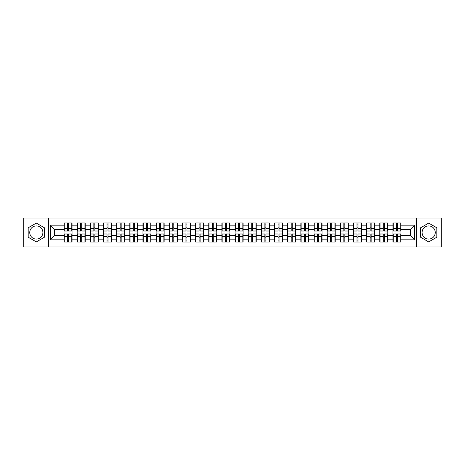 <?xml version="1.0" encoding="UTF-8"?>
<svg xmlns="http://www.w3.org/2000/svg" width="465" height="465" viewBox="0 0 465 465"><rect width="100%" height="100%" fill="white"/><g stroke="black" fill="none" stroke-linecap="round" stroke-linejoin="round"><path stroke-width="0.7" d="M428.678 225.92A6.58 6.58 0 0 0 422.098 232.5A6.58 6.58 0 0 0 428.678 239.08A6.58 6.58 0 0 0 435.257 232.5A6.58 6.58 0 0 0 428.678 225.92M36.322 239.08A6.58 6.58 0 0 1 29.743 232.5A6.58 6.58 0 0 1 36.322 225.92A6.58 6.58 0 0 1 42.902 232.5A6.58 6.58 0 0 1 36.322 239.08M416.617 246.967L441.75 246.967L441.75 218.033L416.617 218.033L416.617 246.967L48.383 246.967L48.383 218.033L23.25 218.033L23.25 246.967L48.383 246.967M416.617 218.033L48.383 218.033M410.461 235.621L410.461 229.379L400.97 229.379L400.97 235.621L410.461 235.621L414.675 239.835L414.675 225.165L400.97 225.165L400.97 222.968L392.96 222.968L392.96 229.379L387.816 229.379L387.816 235.621L392.96 235.621L392.96 229.379M414.675 239.835L400.97 239.835L400.97 242.032L392.96 242.032L392.96 239.835L387.816 239.835L387.816 242.032L379.8 242.032L379.8 239.835L374.656 239.835L374.656 242.032L366.647 242.032L366.647 239.835L361.497 239.835L361.497 242.032L353.487 242.032L353.487 239.835L348.343 239.835L348.343 242.032L340.328 242.032L340.328 239.835L335.184 239.835L335.184 242.032L327.174 242.032L327.174 239.835L322.03 239.835L322.03 242.032L314.015 242.032L314.015 239.835L308.87 239.835L308.87 242.032L300.861 242.032L300.861 239.835L295.711 239.835L295.711 242.032L287.701 242.032L287.701 239.835L282.557 239.835L282.557 242.032L274.542 242.032L274.542 239.835L269.398 239.835L269.398 242.032L261.388 242.032L261.388 239.835L256.244 239.835L256.244 242.032L248.229 242.032L248.229 239.835L243.085 239.835L243.085 242.032L235.075 242.032L235.075 239.835L229.925 239.835L229.925 242.032L221.915 242.032L221.915 239.835L216.771 239.835L216.771 242.032L208.756 242.032L208.756 239.835L203.612 239.835L203.612 242.032L195.602 242.032L195.602 239.835L190.458 239.835L190.458 242.032L182.443 242.032L182.443 239.835L177.299 239.835L177.299 242.032L169.289 242.032L169.289 239.835L164.139 239.835L164.139 242.032L156.13 242.032L156.13 239.835L150.986 239.835L150.986 242.032L142.97 242.032L142.97 239.835L137.826 239.835L137.826 242.032L129.816 242.032L129.816 239.835L124.672 239.835L124.672 242.032L116.657 242.032L116.657 239.835L111.513 239.835L111.513 242.032L103.503 242.032L103.503 239.835L98.353 239.835L98.353 242.032L90.344 242.032L90.344 239.835L85.2 239.835L85.2 242.032L77.184 242.032L77.184 239.835L72.04 239.835L72.04 242.032L64.031 242.032L64.031 239.835L50.325 239.835L50.325 225.165L64.031 225.165L64.031 229.379L54.539 229.379L54.539 235.621L64.031 235.621L64.031 229.379M392.96 225.165L387.816 225.165L387.816 222.968L379.8 222.968L379.8 225.165L374.656 225.165L374.656 222.968L366.647 222.968L366.647 225.165L361.497 225.165L361.497 222.968L353.487 222.968L353.487 225.165L348.343 225.165L348.343 222.968L340.328 222.968L340.328 225.165L335.184 225.165L335.184 222.968L327.174 222.968L327.174 225.165L322.03 225.165L322.03 222.968L314.015 222.968L314.015 225.165L308.87 225.165L308.87 222.968L300.861 222.968L300.861 225.165L295.711 225.165L295.711 222.968L287.701 222.968L287.701 225.165L282.557 225.165L282.557 222.968L274.542 222.968L274.542 225.165L269.398 225.165L269.398 222.968L261.388 222.968L261.388 225.165L256.244 225.165L256.244 222.968L248.229 222.968L248.229 225.165L243.085 225.165L243.085 222.968L235.075 222.968L235.075 225.165L229.925 225.165L229.925 222.968L221.915 222.968L221.915 225.165L216.771 225.165L216.771 222.968L208.756 222.968L208.756 225.165L203.612 225.165L203.612 222.968L195.602 222.968L195.602 225.165L190.458 225.165L190.458 222.968L182.443 222.968L182.443 225.165L177.299 225.165L177.299 222.968L169.289 222.968L169.289 225.165L164.139 225.165L164.139 222.968L156.13 222.968L156.13 225.165L150.986 225.165L150.986 222.968L142.97 222.968L142.97 225.165L137.826 225.165L137.826 222.968L129.816 222.968L129.816 225.165L124.672 225.165L124.672 222.968L116.657 222.968L116.657 225.165L111.513 225.165L111.513 222.968L103.503 222.968L103.503 225.165L98.353 225.165L98.353 222.968L90.344 222.968L90.344 225.165L85.2 225.165L85.2 222.968L77.184 222.968L77.184 225.165L72.04 225.165L72.04 222.968L64.031 222.968L64.031 225.165M392.96 235.621L392.96 239.835M387.816 235.621L387.816 239.835M387.816 225.165L387.816 229.379M374.656 235.621L379.8 235.621L379.8 229.379L374.656 229.379L374.656 239.835M379.8 235.621L379.8 239.835M379.8 225.165L379.8 229.379M374.656 225.165L374.656 229.379M361.497 235.621L366.647 235.621L366.647 229.379L361.497 229.379L361.497 239.835M366.647 235.621L366.647 239.835M366.647 225.165L366.647 229.379M361.497 225.165L361.497 229.379M348.343 235.621L353.487 235.621L353.487 229.379L348.343 229.379L348.343 239.835M353.487 235.621L353.487 239.835M353.487 225.165L353.487 229.379M348.343 225.165L348.343 229.379M335.184 235.621L340.328 235.621L340.328 229.379L335.184 229.379L335.184 239.835M340.328 235.621L340.328 239.835M340.328 225.165L340.328 229.379M335.184 225.165L335.184 229.379M322.03 235.621L327.174 235.621L327.174 229.379L322.03 229.379L322.03 239.835M327.174 235.621L327.174 239.835M327.174 225.165L327.174 229.379M322.03 225.165L322.03 229.379M308.87 235.621L314.015 235.621L314.015 229.379L308.87 229.379L308.87 239.835M314.015 235.621L314.015 239.835M314.015 225.165L314.015 229.379M308.87 225.165L308.87 229.379M295.711 235.621L300.861 235.621L300.861 229.379L295.711 229.379L295.711 239.835M300.861 235.621L300.861 239.835M300.861 225.165L300.861 229.379M295.711 225.165L295.711 229.379M282.557 235.621L287.701 235.621L287.701 229.379L282.557 229.379L282.557 239.835M287.701 235.621L287.701 239.835M287.701 225.165L287.701 229.379M282.557 225.165L282.557 229.379M269.398 235.621L274.542 235.621L274.542 229.379L269.398 229.379L269.398 239.835M274.542 235.621L274.542 239.835M274.542 225.165L274.542 229.379M269.398 225.165L269.398 229.379M256.244 235.621L261.388 235.621L261.388 229.379L256.244 229.379L256.244 239.835M261.388 235.621L261.388 239.835M261.388 225.165L261.388 229.379M256.244 225.165L256.244 229.379M243.085 235.621L248.229 235.621L248.229 229.379L243.085 229.379L243.085 239.835M248.229 235.621L248.229 239.835M248.229 225.165L248.229 229.379M243.085 225.165L243.085 229.379M229.925 235.621L235.075 235.621L235.075 229.379L229.925 229.379L229.925 239.835M235.075 235.621L235.075 239.835M235.075 225.165L235.075 229.379M229.925 225.165L229.925 229.379M216.771 235.621L221.915 235.621L221.915 229.379L216.771 229.379L216.771 239.835M221.915 235.621L221.915 239.835M221.915 225.165L221.915 229.379M216.771 225.165L216.771 229.379M203.612 235.621L208.756 235.621L208.756 229.379L203.612 229.379L203.612 239.835M208.756 235.621L208.756 239.835M208.756 225.165L208.756 229.379M203.612 225.165L203.612 229.379M190.458 235.621L195.602 235.621L195.602 229.379L190.458 229.379L190.458 239.835M195.602 235.621L195.602 239.835M195.602 225.165L195.602 229.379M190.458 225.165L190.458 229.379M177.299 235.621L182.443 235.621L182.443 229.379L177.299 229.379L177.299 239.835M182.443 235.621L182.443 239.835M182.443 225.165L182.443 229.379M177.299 225.165L177.299 229.379M164.139 235.621L169.289 235.621L169.289 229.379L164.139 229.379L164.139 239.835M169.289 235.621L169.289 239.835M169.289 225.165L169.289 229.379M164.139 225.165L164.139 229.379M150.986 235.621L156.13 235.621L156.13 229.379L150.986 229.379L150.986 239.835M156.13 235.621L156.13 239.835M156.13 225.165L156.13 229.379M150.986 225.165L150.986 229.379M137.826 235.621L142.97 235.621L142.97 229.379L137.826 229.379L137.826 239.835M142.97 235.621L142.97 239.835M142.97 225.165L142.97 229.379M137.826 225.165L137.826 229.379M124.672 235.621L129.816 235.621L129.816 229.379L124.672 229.379L124.672 239.835M129.816 235.621L129.816 239.835M129.816 225.165L129.816 229.379M124.672 225.165L124.672 229.379M111.513 235.621L116.657 235.621L116.657 229.379L111.513 229.379L111.513 239.835M116.657 235.621L116.657 239.835M116.657 225.165L116.657 229.379M111.513 225.165L111.513 229.379M98.353 235.621L103.503 235.621L103.503 229.379L98.353 229.379L98.353 239.835M103.503 235.621L103.503 239.835M103.503 225.165L103.503 229.379M98.353 225.165L98.353 229.379M85.2 235.621L90.344 235.621L90.344 229.379L85.2 229.379L85.2 239.835M90.344 235.621L90.344 239.835M90.344 225.165L90.344 229.379M85.2 225.165L85.2 229.379M72.04 235.621L77.184 235.621L77.184 229.379L72.04 229.379L72.04 239.835M77.184 235.621L77.184 239.835M77.184 225.165L77.184 229.379M72.04 225.165L72.04 229.379M64.031 235.621L64.031 239.835M54.539 235.621L50.325 239.835M50.325 225.165L54.539 229.379M400.97 235.621L400.97 239.835M400.97 225.165L400.97 229.379M414.675 225.165L410.461 229.379M36.322 223.101L28.185 227.804L28.185 237.197L36.322 241.899L44.46 237.197L44.46 227.804L36.322 223.101M420.54 237.197L428.678 241.899L436.815 237.197L436.815 227.804L428.678 223.101L420.54 227.804L420.54 237.197M71.79 222.968L71.79 231.064L68.541 231.064L68.541 222.968M67.53 222.968L67.53 231.064L64.28 231.064L64.28 222.968M67.53 224.066L68.541 224.066M68.541 227.187L67.53 227.187M64.28 242.032L64.28 233.936L67.53 233.936L67.53 242.032M68.541 242.032L68.541 233.936L71.79 233.936L71.79 242.032M68.541 240.934L67.53 240.934M67.53 237.813L68.541 237.813M84.944 222.968L84.944 231.064L81.701 231.064L81.701 222.968M80.683 222.968L80.683 231.064L77.44 231.064L77.44 222.968M80.683 224.066L81.701 224.066M81.701 227.187L80.683 227.187M98.103 222.968L98.103 231.064L94.854 231.064L94.854 222.968M93.843 222.968L93.843 231.064L90.594 231.064L90.594 222.968M93.843 224.066L94.854 224.066M94.854 227.187L93.843 227.187M111.257 222.968L111.257 231.064L108.014 231.064L108.014 222.968M107.002 222.968L107.002 231.064L103.753 231.064L103.753 222.968M107.002 224.066L108.014 224.066M108.014 227.187L107.002 227.187M124.417 222.968L124.417 231.064L121.167 231.064L121.167 222.968M120.156 222.968L120.156 231.064L116.913 231.064L116.913 222.968M120.156 224.066L121.167 224.066M121.167 227.187L120.156 227.187M137.576 222.968L137.576 231.064L134.327 231.064L134.327 222.968M133.316 222.968L133.316 231.064L130.066 231.064L130.066 222.968M133.316 224.066L134.327 224.066M134.327 227.187L133.316 227.187M77.44 242.032L77.44 233.936L80.683 233.936L80.683 242.032M81.701 242.032L81.701 233.936L84.944 233.936L84.944 242.032M81.701 240.934L80.683 240.934M80.683 237.813L81.701 237.813M90.594 242.032L90.594 233.936L93.843 233.936L93.843 242.032M94.854 242.032L94.854 233.936L98.103 233.936L98.103 242.032M94.854 240.934L93.843 240.934M93.843 237.813L94.854 237.813M103.753 242.032L103.753 233.936L107.002 233.936L107.002 242.032M108.014 242.032L108.014 233.936L111.257 233.936L111.257 242.032M108.014 240.934L107.002 240.934M107.002 237.813L108.014 237.813M116.913 242.032L116.913 233.936L120.156 233.936L120.156 242.032M121.167 242.032L121.167 233.936L124.417 233.936L124.417 242.032M121.167 240.934L120.156 240.934M120.156 237.813L121.167 237.813M130.066 242.032L130.066 233.936L133.316 233.936L133.316 242.032M134.327 242.032L134.327 233.936L137.576 233.936L137.576 242.032M134.327 240.934L133.316 240.934M133.316 237.813L134.327 237.813M150.73 222.968L150.73 231.064L147.486 231.064L147.486 222.968M146.475 222.968L146.475 231.064L143.226 231.064L143.226 222.968M146.475 224.066L147.486 224.066M147.486 227.187L146.475 227.187M143.226 242.032L143.226 233.936L146.475 233.936L146.475 242.032M147.486 242.032L147.486 233.936L150.73 233.936L150.73 242.032M147.486 240.934L146.475 240.934M146.475 237.813L147.486 237.813M163.889 222.968L163.889 231.064L160.64 231.064L160.64 222.968M159.629 222.968L159.629 231.064L156.38 231.064L156.38 222.968M159.629 224.066L160.64 224.066M160.64 227.187L159.629 227.187M156.38 242.032L156.38 233.936L159.629 233.936L159.629 242.032M160.64 242.032L160.64 233.936L163.889 233.936L163.889 242.032M160.64 240.934L159.629 240.934M159.629 237.813L160.64 237.813M177.043 222.968L177.043 231.064L173.8 231.064L173.8 222.968M172.788 222.968L172.788 231.064L169.539 231.064L169.539 222.968M172.788 224.066L173.8 224.066M173.8 227.187L172.788 227.187M169.539 242.032L169.539 233.936L172.788 233.936L172.788 242.032M173.8 242.032L173.8 233.936L177.043 233.936L177.043 242.032M173.8 240.934L172.788 240.934M172.788 237.813L173.8 237.813M190.202 222.968L190.202 231.064L186.953 231.064L186.953 222.968M185.942 222.968L185.942 231.064L182.699 231.064L182.699 222.968M185.942 224.066L186.953 224.066M186.953 227.187L185.942 227.187M182.699 242.032L182.699 233.936L185.942 233.936L185.942 242.032M186.953 242.032L186.953 233.936L190.202 233.936L190.202 242.032M186.953 240.934L185.942 240.934M185.942 237.813L186.953 237.813M203.362 222.968L203.362 231.064L200.113 231.064L200.113 222.968M199.101 222.968L199.101 231.064L195.852 231.064L195.852 222.968M199.101 224.066L200.113 224.066M200.113 227.187L199.101 227.187M195.852 242.032L195.852 233.936L199.101 233.936L199.101 242.032M200.113 242.032L200.113 233.936L203.362 233.936L203.362 242.032M200.113 240.934L199.101 240.934M199.101 237.813L200.113 237.813M216.516 222.968L216.516 231.064L213.272 231.064L213.272 222.968M212.261 222.968L212.261 231.064L209.012 231.064L209.012 222.968M212.261 224.066L213.272 224.066M213.272 227.187L212.261 227.187M209.012 242.032L209.012 233.936L212.261 233.936L212.261 242.032M213.272 242.032L213.272 233.936L216.516 233.936L216.516 242.032M213.272 240.934L212.261 240.934M212.261 237.813L213.272 237.813M229.675 222.968L229.675 231.064L226.426 231.064L226.426 222.968M225.415 222.968L225.415 231.064L222.165 231.064L222.165 222.968M225.415 224.066L226.426 224.066M226.426 227.187L225.415 227.187M222.165 242.032L222.165 233.936L225.415 233.936L225.415 242.032M226.426 242.032L226.426 233.936L229.675 233.936L229.675 242.032M226.426 240.934L225.415 240.934M225.415 237.813L226.426 237.813M242.835 222.968L242.835 231.064L239.585 231.064L239.585 222.968M238.574 222.968L238.574 231.064L235.325 231.064L235.325 222.968M238.574 224.066L239.585 224.066M239.585 227.187L238.574 227.187M235.325 242.032L235.325 233.936L238.574 233.936L238.574 242.032M239.585 242.032L239.585 233.936L242.835 233.936L242.835 242.032M239.585 240.934L238.574 240.934M238.574 237.813L239.585 237.813M255.988 222.968L255.988 231.064L252.739 231.064L252.739 222.968M251.728 222.968L251.728 231.064L248.484 231.064L248.484 222.968M251.728 224.066L252.739 224.066M252.739 227.187L251.728 227.187M248.484 242.032L248.484 233.936L251.728 233.936L251.728 242.032M252.739 242.032L252.739 233.936L255.988 233.936L255.988 242.032M252.739 240.934L251.728 240.934M251.728 237.813L252.739 237.813M269.148 222.968L269.148 231.064L265.899 231.064L265.899 222.968M264.887 222.968L264.887 231.064L261.638 231.064L261.638 222.968M264.887 224.066L265.899 224.066M265.899 227.187L264.887 227.187M261.638 242.032L261.638 233.936L264.887 233.936L264.887 242.032M265.899 242.032L265.899 233.936L269.148 233.936L269.148 242.032M265.899 240.934L264.887 240.934M264.887 237.813L265.899 237.813M282.302 222.968L282.302 231.064L279.058 231.064L279.058 222.968M278.047 222.968L278.047 231.064L274.798 231.064L274.798 222.968M278.047 224.066L279.058 224.066M279.058 227.187L278.047 227.187M274.798 242.032L274.798 233.936L278.047 233.936L278.047 242.032M279.058 242.032L279.058 233.936L282.302 233.936L282.302 242.032M279.058 240.934L278.047 240.934M278.047 237.813L279.058 237.813M295.461 222.968L295.461 231.064L292.212 231.064L292.212 222.968M291.2 222.968L291.2 231.064L287.957 231.064L287.957 222.968M291.2 224.066L292.212 224.066M292.212 227.187L291.2 227.187M287.957 242.032L287.957 233.936L291.2 233.936L291.2 242.032M292.212 242.032L292.212 233.936L295.461 233.936L295.461 242.032M292.212 240.934L291.2 240.934M291.2 237.813L292.212 237.813M308.621 222.968L308.621 231.064L305.371 231.064L305.371 222.968M304.36 222.968L304.36 231.064L301.111 231.064L301.111 222.968M304.36 224.066L305.371 224.066M305.371 227.187L304.36 227.187M301.111 242.032L301.111 233.936L304.36 233.936L304.36 242.032M305.371 242.032L305.371 233.936L308.621 233.936L308.621 242.032M305.371 240.934L304.36 240.934M304.36 237.813L305.371 237.813M321.774 222.968L321.774 231.064L318.525 231.064L318.525 222.968M317.514 222.968L317.514 231.064L314.27 231.064L314.27 222.968M317.514 224.066L318.525 224.066M318.525 227.187L317.514 227.187M314.27 242.032L314.27 233.936L317.514 233.936L317.514 242.032M318.525 242.032L318.525 233.936L321.774 233.936L321.774 242.032M318.525 240.934L317.514 240.934M317.514 237.813L318.525 237.813M334.934 222.968L334.934 231.064L331.685 231.064L331.685 222.968M330.673 222.968L330.673 231.064L327.424 231.064L327.424 222.968M330.673 224.066L331.685 224.066M331.685 227.187L330.673 227.187M327.424 242.032L327.424 233.936L330.673 233.936L330.673 242.032M331.685 242.032L331.685 233.936L334.934 233.936L334.934 242.032M331.685 240.934L330.673 240.934M330.673 237.813L331.685 237.813M348.087 222.968L348.087 231.064L344.844 231.064L344.844 222.968M343.833 222.968L343.833 231.064L340.583 231.064L340.583 222.968M343.833 224.066L344.844 224.066M344.844 227.187L343.833 227.187M340.583 242.032L340.583 233.936L343.833 233.936L343.833 242.032M344.844 242.032L344.844 233.936L348.087 233.936L348.087 242.032M344.844 240.934L343.833 240.934M343.833 237.813L344.844 237.813M361.247 222.968L361.247 231.064L357.998 231.064L357.998 222.968M356.986 222.968L356.986 231.064L353.743 231.064L353.743 222.968M356.986 224.066L357.998 224.066M357.998 227.187L356.986 227.187M353.743 242.032L353.743 233.936L356.986 233.936L356.986 242.032M357.998 242.032L357.998 233.936L361.247 233.936L361.247 242.032M357.998 240.934L356.986 240.934M356.986 237.813L357.998 237.813M374.406 222.968L374.406 231.064L371.157 231.064L371.157 222.968M370.146 222.968L370.146 231.064L366.897 231.064L366.897 222.968M370.146 224.066L371.157 224.066M371.157 227.187L370.146 227.187M366.897 242.032L366.897 233.936L370.146 233.936L370.146 242.032M371.157 242.032L371.157 233.936L374.406 233.936L374.406 242.032M371.157 240.934L370.146 240.934M370.146 237.813L371.157 237.813M387.56 222.968L387.56 231.064L384.317 231.064L384.317 222.968M383.3 222.968L383.3 231.064L380.056 231.064L380.056 222.968M383.3 224.066L384.317 224.066M384.317 227.187L383.3 227.187M380.056 242.032L380.056 233.936L383.3 233.936L383.3 242.032M384.317 242.032L384.317 233.936L387.56 233.936L387.56 242.032M384.317 240.934L383.3 240.934M383.3 237.813L384.317 237.813M400.72 222.968L400.72 231.064L397.47 231.064L397.47 222.968M396.459 222.968L396.459 231.064L393.21 231.064L393.21 222.968M396.459 224.066L397.47 224.066M397.47 227.187L396.459 227.187M393.21 242.032L393.21 233.936L396.459 233.936L396.459 242.032M397.47 242.032L397.47 233.936L400.72 233.936L400.72 242.032M397.47 240.934L396.459 240.934M396.459 237.813L397.47 237.813M67.53 228.466L64.28 228.466M67.53 230.96L64.28 230.96M71.79 228.466L68.541 228.466M71.79 230.96L68.541 230.96M68.541 236.534L71.79 236.534M68.541 234.04L71.79 234.04M64.28 236.534L67.53 236.534M64.28 234.04L67.53 234.04M80.683 228.466L77.44 228.466M80.683 230.96L77.44 230.96M84.944 228.466L81.701 228.466M84.944 230.96L81.701 230.96M93.843 228.466L90.594 228.466M93.843 230.96L90.594 230.96M98.103 228.466L94.854 228.466M98.103 230.96L94.854 230.96M107.002 228.466L103.753 228.466M107.002 230.96L103.753 230.96M111.257 228.466L108.014 228.466M111.257 230.96L108.014 230.96M120.156 228.466L116.913 228.466M120.156 230.96L116.913 230.96M124.417 228.466L121.167 228.466M124.417 230.96L121.167 230.96M133.316 228.466L130.066 228.466M133.316 230.96L130.066 230.96M137.576 228.466L134.327 228.466M137.576 230.96L134.327 230.96M81.701 236.534L84.944 236.534M81.701 234.04L84.944 234.04M77.44 236.534L80.683 236.534M77.44 234.04L80.683 234.04M94.854 236.534L98.103 236.534M94.854 234.04L98.103 234.04M90.594 236.534L93.843 236.534M90.594 234.04L93.843 234.04M108.014 236.534L111.257 236.534M108.014 234.04L111.257 234.04M103.753 236.534L107.002 236.534M103.753 234.04L107.002 234.04M121.167 236.534L124.417 236.534M121.167 234.04L124.417 234.04M116.913 236.534L120.156 236.534M116.913 234.04L120.156 234.04M134.327 236.534L137.576 236.534M134.327 234.04L137.576 234.04M130.066 236.534L133.316 236.534M130.066 234.04L133.316 234.04M146.475 228.466L143.226 228.466M146.475 230.96L143.226 230.96M150.73 228.466L147.486 228.466M150.73 230.96L147.486 230.96M147.486 236.534L150.73 236.534M147.486 234.04L150.73 234.04M143.226 236.534L146.475 236.534M143.226 234.04L146.475 234.04M159.629 228.466L156.38 228.466M159.629 230.96L156.38 230.96M163.889 228.466L160.64 228.466M163.889 230.96L160.64 230.96M160.64 236.534L163.889 236.534M160.64 234.04L163.889 234.04M156.38 236.534L159.629 236.534M156.38 234.04L159.629 234.04M172.788 228.466L169.539 228.466M172.788 230.96L169.539 230.96M177.043 228.466L173.8 228.466M177.043 230.96L173.8 230.96M173.8 236.534L177.043 236.534M173.8 234.04L177.043 234.04M169.539 236.534L172.788 236.534M169.539 234.04L172.788 234.04M185.942 228.466L182.699 228.466M185.942 230.96L182.699 230.96M190.202 228.466L186.953 228.466M190.202 230.96L186.953 230.96M186.953 236.534L190.202 236.534M186.953 234.04L190.202 234.04M182.699 236.534L185.942 236.534M182.699 234.04L185.942 234.04M199.101 228.466L195.852 228.466M199.101 230.96L195.852 230.96M203.362 228.466L200.113 228.466M203.362 230.96L200.113 230.96M200.113 236.534L203.362 236.534M200.113 234.04L203.362 234.04M195.852 236.534L199.101 236.534M195.852 234.04L199.101 234.04M212.261 228.466L209.012 228.466M212.261 230.96L209.012 230.96M216.516 228.466L213.272 228.466M216.516 230.96L213.272 230.96M213.272 236.534L216.516 236.534M213.272 234.04L216.516 234.04M209.012 236.534L212.261 236.534M209.012 234.04L212.261 234.04M225.415 228.466L222.165 228.466M225.415 230.96L222.165 230.96M229.675 228.466L226.426 228.466M229.675 230.96L226.426 230.96M226.426 236.534L229.675 236.534M226.426 234.04L229.675 234.04M222.165 236.534L225.415 236.534M222.165 234.04L225.415 234.04M238.574 228.466L235.325 228.466M238.574 230.96L235.325 230.96M242.835 228.466L239.585 228.466M242.835 230.96L239.585 230.96M239.585 236.534L242.835 236.534M239.585 234.04L242.835 234.04M235.325 236.534L238.574 236.534M235.325 234.04L238.574 234.04M251.728 228.466L248.484 228.466M251.728 230.96L248.484 230.96M255.988 228.466L252.739 228.466M255.988 230.96L252.739 230.96M252.739 236.534L255.988 236.534M252.739 234.04L255.988 234.04M248.484 236.534L251.728 236.534M248.484 234.04L251.728 234.04M264.887 228.466L261.638 228.466M264.887 230.96L261.638 230.96M269.148 228.466L265.899 228.466M269.148 230.96L265.899 230.96M265.899 236.534L269.148 236.534M265.899 234.04L269.148 234.04M261.638 236.534L264.887 236.534M261.638 234.04L264.887 234.04M278.047 228.466L274.798 228.466M278.047 230.96L274.798 230.96M282.302 228.466L279.058 228.466M282.302 230.96L279.058 230.96M279.058 236.534L282.302 236.534M279.058 234.04L282.302 234.04M274.798 236.534L278.047 236.534M274.798 234.04L278.047 234.04M291.2 228.466L287.957 228.466M291.2 230.96L287.957 230.96M295.461 228.466L292.212 228.466M295.461 230.96L292.212 230.96M292.212 236.534L295.461 236.534M292.212 234.04L295.461 234.04M287.957 236.534L291.2 236.534M287.957 234.04L291.2 234.04M304.36 228.466L301.111 228.466M304.36 230.96L301.111 230.96M308.621 228.466L305.371 228.466M308.621 230.96L305.371 230.96M305.371 236.534L308.621 236.534M305.371 234.04L308.621 234.04M301.111 236.534L304.36 236.534M301.111 234.04L304.36 234.04M317.514 228.466L314.27 228.466M317.514 230.96L314.27 230.96M321.774 228.466L318.525 228.466M321.774 230.96L318.525 230.96M318.525 236.534L321.774 236.534M318.525 234.04L321.774 234.04M314.27 236.534L317.514 236.534M314.27 234.04L317.514 234.04M330.673 228.466L327.424 228.466M330.673 230.96L327.424 230.96M334.934 228.466L331.685 228.466M334.934 230.96L331.685 230.96M331.685 236.534L334.934 236.534M331.685 234.04L334.934 234.04M327.424 236.534L330.673 236.534M327.424 234.04L330.673 234.04M343.833 228.466L340.583 228.466M343.833 230.96L340.583 230.96M348.087 228.466L344.844 228.466M348.087 230.96L344.844 230.96M344.844 236.534L348.087 236.534M344.844 234.04L348.087 234.04M340.583 236.534L343.833 236.534M340.583 234.04L343.833 234.04M356.986 228.466L353.743 228.466M356.986 230.96L353.743 230.96M361.247 228.466L357.998 228.466M361.247 230.96L357.998 230.96M357.998 236.534L361.247 236.534M357.998 234.04L361.247 234.04M353.743 236.534L356.986 236.534M353.743 234.04L356.986 234.04M370.146 228.466L366.897 228.466M370.146 230.96L366.897 230.96M374.406 228.466L371.157 228.466M374.406 230.96L371.157 230.96M371.157 236.534L374.406 236.534M371.157 234.04L374.406 234.04M366.897 236.534L370.146 236.534M366.897 234.04L370.146 234.04M383.3 228.466L380.056 228.466M383.3 230.96L380.056 230.96M387.56 228.466L384.317 228.466M387.56 230.96L384.317 230.96M384.317 236.534L387.56 236.534M384.317 234.04L387.56 234.04M380.056 236.534L383.3 236.534M380.056 234.04L383.3 234.04M396.459 228.466L393.21 228.466M396.459 230.96L393.21 230.96M400.72 228.466L397.47 228.466M400.72 230.96L397.47 230.96M397.47 236.534L400.72 236.534M397.47 234.04L400.72 234.04M393.21 236.534L396.459 236.534M393.21 234.04L396.459 234.04"/></g></svg>
